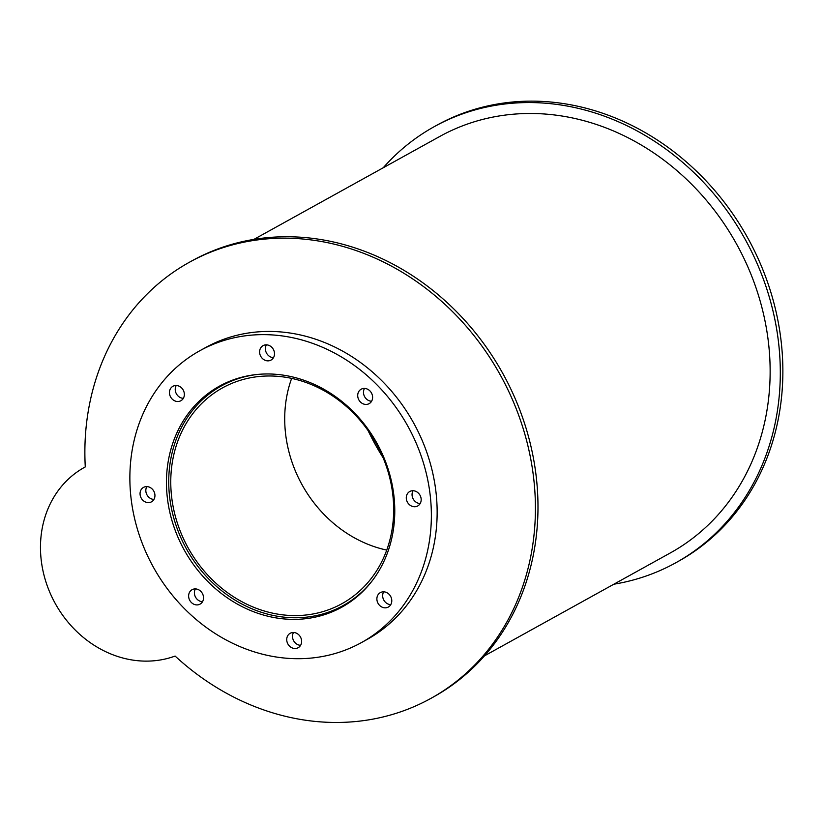 <?xml version="1.0" encoding="UTF-8"?>
<svg xmlns="http://www.w3.org/2000/svg" width="824" height="824" viewBox="0 0 824 824"><rect width="100%" height="100%" fill="white"/><g stroke="black" fill="none" stroke-linecap="round" stroke-linejoin="round"><path stroke-width="1.24" d="M335.09 607.113A123.322 107.542 61 0 1 186.059 543.995A123.322 107.542 61 0 1 222.48 387.898A123.322 107.542 61 0 1 376.3 443.683A123.322 107.542 61 0 1 341.96 603.662A123.322 107.542 61 0 1 335.09 607.113M291.644 378.381A123.322 107.542 -119 0 0 386.734 550.092M372.664 580.199A125.567 109.51 61 0 1 343.052 605.63A125.567 109.51 61 0 1 336.048 609.142A125.567 109.51 61 0 1 184.308 544.87A125.567 109.51 61 0 1 221.388 385.931A125.567 109.51 61 0 1 258.654 374.323M334.771 610.708A126.319 110.159 61 0 1 182.125 546.054A126.319 110.159 61 0 1 219.421 386.168A126.319 110.159 61 0 1 376.98 443.302A126.319 110.159 61 0 1 341.816 607.175A126.319 110.159 61 0 1 334.771 610.708M331.557 611.037A126.319 110.159 -119 0 0 340.539 607.515A126.319 110.159 -119 0 0 344.669 605.527M222.336 384.612A126.319 110.159 -119 0 0 210.707 392.811M368.688 403.873A8.25 7.189 61 0 1 358.728 399.661A8.25 7.189 61 0 1 361.159 389.216A8.25 7.189 61 0 1 371.449 392.945A8.25 7.189 61 0 1 369.152 403.647A8.25 7.189 61 0 1 368.688 403.873M364.496 388.423A8.25 7.189 -119 0 0 364.641 396.715A8.25 7.189 -119 0 0 371.593 401.237M270.591 360.294A8.25 7.189 61 0 1 260.621 356.071A8.25 7.189 61 0 1 263.062 345.637A8.25 7.189 61 0 1 273.352 349.366A8.25 7.189 61 0 1 271.055 360.057A8.25 7.189 61 0 1 270.591 360.294M266.399 344.844A8.25 7.189 -119 0 0 266.543 353.136A8.25 7.189 -119 0 0 273.496 357.657M180.435 400.958A8.25 7.189 61 0 1 170.475 396.735A8.25 7.189 61 0 1 172.906 386.302A8.25 7.189 61 0 1 183.196 390.03A8.25 7.189 61 0 1 180.899 400.732A8.25 7.189 61 0 1 180.435 400.958M176.243 385.508A8.25 7.189 -119 0 0 176.388 393.8A8.25 7.189 -119 0 0 183.34 398.322M151.039 502.053A8.25 7.189 61 0 1 141.069 497.83A8.25 7.189 61 0 1 143.51 487.396A8.25 7.189 61 0 1 153.789 491.125A8.25 7.189 61 0 1 151.492 501.816A8.25 7.189 61 0 1 151.039 502.053M146.837 486.603A8.25 7.189 -119 0 0 146.981 494.894A8.25 7.189 -119 0 0 153.933 499.416M199.614 604.352A8.25 7.189 61 0 1 189.644 600.13A8.25 7.189 61 0 1 192.085 589.696A8.25 7.189 61 0 1 202.364 593.424A8.25 7.189 61 0 1 200.067 604.126A8.25 7.189 61 0 1 199.614 604.352M195.412 588.903A8.25 7.189 -119 0 0 195.566 597.194A8.25 7.189 -119 0 0 202.519 601.716M297.711 647.942A8.25 7.189 61 0 1 287.751 643.719A8.25 7.189 61 0 1 290.182 633.285A8.25 7.189 61 0 1 300.472 637.014A8.25 7.189 61 0 1 298.175 647.705A8.25 7.189 61 0 1 297.711 647.942M293.519 632.482A8.25 7.189 -119 0 0 293.663 640.784A8.25 7.189 -119 0 0 300.616 645.305M387.867 607.278A8.25 7.189 61 0 1 377.897 603.055A8.25 7.189 61 0 1 380.338 592.621A8.25 7.189 61 0 1 390.627 596.349A8.25 7.189 61 0 1 388.331 607.041A8.25 7.189 61 0 1 387.867 607.278M383.675 591.817A8.25 7.189 -119 0 0 383.819 600.119A8.25 7.189 -119 0 0 390.772 604.641M417.263 506.183A8.25 7.189 61 0 1 407.303 501.96A8.25 7.189 61 0 1 409.734 491.526A8.25 7.189 61 0 1 420.024 495.255A8.25 7.189 61 0 1 417.727 505.946A8.25 7.189 61 0 1 417.263 506.183M413.071 490.723A8.25 7.189 -119 0 0 413.215 499.025A8.25 7.189 -119 0 0 420.168 503.546M352.116 647.252A166.798 145.467 61 0 1 150.555 561.875A166.798 145.467 61 0 1 199.81 350.746A166.798 145.467 61 0 1 407.87 426.204A166.798 145.467 61 0 1 361.427 642.596A166.798 145.467 61 0 1 352.116 647.252M199.81 350.746L205.588 347.553A166.798 145.467 61 0 1 413.648 423A166.798 145.467 61 0 1 367.205 639.393L361.427 642.596M383.242 167.756A249.27 217.382 61 0 1 434.269 126.649L436.833 125.227A249.27 217.382 61 0 1 747.759 237.971A249.27 217.382 61 0 1 678.348 561.35L675.783 562.771A249.27 217.382 61 0 1 613.87 584.206M434.269 126.649A249.27 217.382 61 0 1 745.195 239.393A249.27 217.382 61 0 1 675.783 562.771M189.386 262.259L191.951 260.837A249.27 217.382 61 0 1 502.877 373.591A249.27 217.382 61 0 1 433.465 696.96L430.901 698.381A249.27 217.382 61 0 1 175.1 656.059A104.957 91.526 61 0 1 52.056 597.307A104.957 91.526 61 0 1 84.481 467.352A104.957 91.526 61 0 1 85.284 466.92A249.27 217.382 61 0 1 189.386 262.259A249.27 217.382 61 0 1 500.312 375.013A249.27 217.382 61 0 1 430.901 698.381M368.009 430.478A235.767 205.609 -119 0 0 383.088 457.722M253.874 239.403L439.717 136.485A238.023 207.566 61 0 1 736.615 244.151A238.023 207.566 61 0 1 670.334 552.935L484.491 655.852M230.267 381.018L221.388 385.931M351.93 600.717L343.052 605.63M84.481 467.352L85.284 466.909"/></g></svg>
